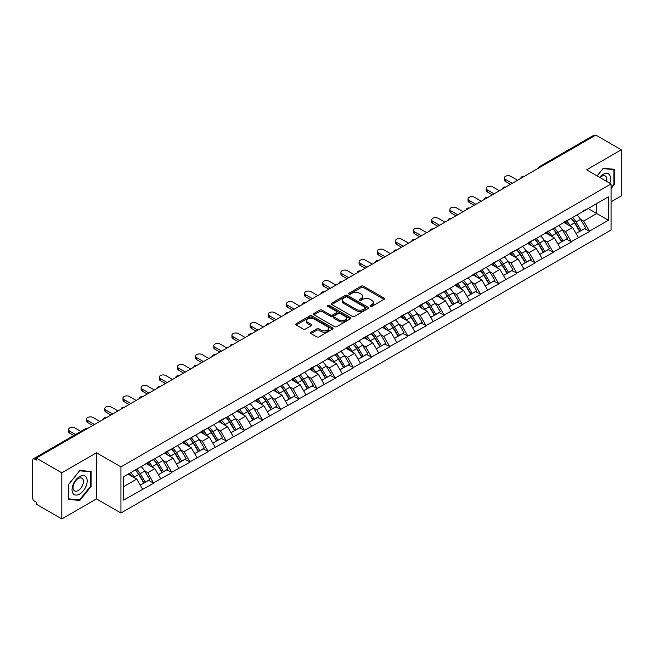 <?xml version="1.0" encoding="UTF-8"?>
<svg xmlns="http://www.w3.org/2000/svg" width="654" height="654" viewBox="0 0 654 654"><rect width="100%" height="100%" fill="white"/><g stroke="black" fill="none" stroke-linecap="round" stroke-linejoin="round"><path stroke-width="0.98" d="M370.278 306.383A1.128 0.654 0 0 0 371.881 306.383L384.021 299.377A1.619 0.932 0 0 0 384.495 298.714A1.619 0.932 0 0 0 384.021 298.052L363.452 286.182A1.619 0.932 0 0 0 361.172 286.182L349.023 293.188A1.128 0.654 0 0 0 348.696 293.654A1.128 0.654 0 0 0 349.023 294.112A1.128 0.654 0 0 0 350.626 294.112L352.195 293.205A5.175 2.984 0 0 1 359.512 293.205L361.229 294.194A5.175 2.984 0 0 1 362.741 296.311A5.175 2.984 0 0 1 361.229 298.42L359.651 299.328A1.128 0.654 0 0 0 359.324 299.785A1.128 0.654 0 0 0 359.651 300.251A1.128 0.654 0 0 0 361.253 300.251L362.823 299.344A5.175 2.984 0 0 1 370.139 299.344L371.856 300.333A5.175 2.984 0 0 1 373.369 302.442A5.175 2.984 0 0 1 371.856 304.551L370.278 305.459A1.128 0.654 0 0 0 369.951 305.925A1.128 0.654 0 0 0 370.278 306.383L370.278 305.459M311.002 332.232A1.619 0.932 0 0 0 310.527 332.886A1.619 0.932 0 0 0 311.002 333.548L316.773 336.884A1.619 0.932 0 0 0 319.062 336.884L332.543 329.093A1.619 0.932 0 0 0 333.017 328.439A1.619 0.932 0 0 0 332.543 327.777L311.974 315.898A1.619 0.932 0 0 0 309.694 315.898L296.205 323.689A1.619 0.932 0 0 0 295.731 324.343A1.619 0.932 0 0 0 296.205 325.005L303.178 329.027A1.619 0.932 0 0 0 305.459 329.027L311.23 325.7A1.619 0.932 0 0 0 311.705 325.038A1.619 0.932 0 0 0 311.23 324.376L307.772 322.381A4.325 2.493 0 0 1 306.513 320.615A4.325 2.493 0 0 1 309.178 318.31A4.325 2.493 0 0 1 313.887 318.858L327.433 326.673A4.325 2.493 0 0 1 328.692 328.439A4.325 2.493 0 0 1 326.027 330.744A4.325 2.493 0 0 1 321.318 330.205L319.062 328.897A1.619 0.932 0 0 0 316.773 328.897L311.002 332.232L311.002 333.548M96.498 452.789L61.803 472.817L36.305 458.094L595.802 135.076L621.3 149.791L586.605 169.827L611.057 183.938L120.941 466.899L96.498 452.789L96.498 498.896L120.941 513.014L120.941 466.899M352.31 316.364A1.619 0.932 0 0 0 354.599 316.364L368.079 308.582A1.619 0.932 0 0 0 368.554 307.92A1.619 0.932 0 0 0 368.079 307.257L347.511 295.387A1.619 0.932 0 0 0 345.23 295.387L331.742 303.17A1.619 0.932 0 0 0 331.267 303.832A1.619 0.932 0 0 0 331.742 304.486L352.31 316.364M328.251 306.628A1.128 0.654 0 0 1 329.403 306.791L329.403 305.443L350.315 317.517A1.619 0.932 0 0 1 350.789 318.179A1.619 0.932 0 0 1 350.315 318.841L336.826 326.624A1.619 0.932 0 0 1 334.546 326.624L313.977 314.746L313.977 313.429A1.619 0.932 0 0 0 313.503 314.084A1.619 0.932 0 0 0 313.977 314.746M313.977 313.429L319.749 310.094A1.619 0.932 0 0 1 322.03 310.094L330.376 314.909A1.619 0.932 0 0 0 332.657 314.909L336.483 312.702A1.619 0.932 0 0 0 336.957 312.04A1.619 0.932 0 0 0 336.483 311.386L327.801 306.366A1.128 0.654 0 0 1 327.466 305.909A1.128 0.654 0 0 1 328.169 305.304A1.128 0.654 0 0 1 329.403 305.443M120.941 513.014L611.057 230.044L611.057 183.938M135.223 470.013A11.028 6.368 -120 0 1 139 474.428L144.142 482.922L148.621 480.33L153.6 483.2L147.779 472.719L144.55 470.855M153.6 483.2L123.622 500.106L123.622 476.717L608.375 196.846L608.375 220.234L589.458 231.156L583.638 221.077L580.417 219.213M571.089 218.371A11.028 6.368 -120 0 1 574.866 222.785L580.008 231.279L584.488 228.687L589.458 231.156M589.458 231.557L571.302 241.637L565.481 231.557L562.252 229.693M552.924 228.859A11.028 6.368 -120 0 1 556.701 233.274L561.843 241.759L566.323 239.176L571.302 241.637M571.302 242.045L553.137 252.125L547.316 242.045L544.095 240.181M534.768 239.339A11.028 6.368 -120 0 1 538.544 243.754L543.687 252.248L548.166 249.656L553.137 252.125M553.137 252.526L534.98 262.614L529.16 252.526L525.93 250.67M516.603 249.828A11.028 6.368 -120 0 1 520.38 254.243L525.522 262.728L530.002 260.145L534.98 262.614M534.98 263.014L516.815 273.094L510.995 263.014L507.774 261.15M498.446 260.317A11.028 6.368 -120 0 1 502.223 264.731L507.365 273.217L511.845 270.625L516.815 273.094M516.815 273.503L498.659 283.583L492.838 273.503L489.609 271.639M480.281 270.797A11.028 6.368 -120 0 1 484.058 275.211L489.2 283.697L493.68 281.114L498.659 283.583M498.659 283.983L480.494 294.063L474.673 283.983L471.452 282.119M462.125 281.285A11.028 6.368 -120 0 1 465.901 285.7L471.044 294.186L475.523 291.602L480.494 294.063M480.494 294.472L462.337 304.551L456.517 294.472L453.287 292.608M443.96 291.766A11.028 6.368 -120 0 1 447.737 296.18L452.879 304.674L457.359 302.083L462.337 304.551M462.337 304.952L444.172 315.04L438.352 304.952L435.131 303.096M425.803 302.254A11.028 6.368 -120 0 1 429.58 306.669L434.722 315.154L439.202 312.571L444.172 315.04M444.172 315.441L426.016 325.52L420.195 315.441L416.966 313.577M407.638 312.735A11.028 6.368 -120 0 1 411.415 317.157L416.557 325.643L421.037 323.051L426.016 325.52M426.016 325.921L407.851 336.009L402.03 325.921L398.809 324.065M389.482 323.223A11.028 6.368 -120 0 1 393.258 327.638L398.392 336.123L402.88 333.54L407.851 336.009M407.851 336.409L389.694 346.489L383.865 336.409L380.644 334.546M371.317 333.712A11.028 6.368 -120 0 1 375.094 338.126L380.236 346.612L384.716 344.02L389.694 346.489M389.694 346.898L371.529 356.978L365.709 346.898L362.488 345.034M353.16 344.192A11.028 6.368 -120 0 1 356.937 348.607L362.071 357.1L366.559 354.509L371.529 356.978M371.529 357.378L353.364 367.458L347.544 357.378L344.323 355.514M334.995 354.681A11.028 6.368 -120 0 1 338.772 359.095L343.914 367.581L348.394 364.997L353.364 367.458M353.364 367.867L335.208 377.947L329.387 367.867L326.158 366.003M316.838 365.161A11.028 6.368 -120 0 1 320.615 369.575L325.749 378.069L330.237 375.478L335.208 377.947M335.208 378.347L317.043 388.435L311.222 378.347L308.001 376.491M298.674 375.649A11.028 6.368 -120 0 1 302.45 380.064L307.593 388.55L312.072 385.966L317.043 388.435M317.043 388.836L298.886 398.915L293.066 388.836L289.836 386.972M280.517 386.138A11.028 6.368 -120 0 1 284.294 390.552L289.428 399.038L293.916 396.447L298.886 398.915M298.886 399.324L280.721 409.404L274.901 399.324L271.68 397.46M262.352 396.618A11.028 6.368 -120 0 1 266.129 401.033L271.271 409.518L275.751 406.935L280.721 409.404M280.721 409.805L262.565 419.884L256.744 409.805L253.515 407.941M244.195 407.107A11.028 6.368 -120 0 1 247.964 411.521L253.106 420.007L257.594 417.424L262.565 419.884M262.565 420.293L244.4 430.373L238.579 420.293L235.358 418.429M226.031 417.587A11.028 6.368 -120 0 1 229.807 422.002L234.949 430.495L239.429 427.904L244.4 430.373M244.4 430.773L226.243 440.861L220.423 430.773L217.193 428.918M207.874 428.076A11.028 6.368 -120 0 1 211.643 432.49L216.785 440.976L221.273 438.393L226.243 440.861M226.243 441.262L208.078 451.342L202.258 441.262L199.037 439.398M189.709 438.556A11.028 6.368 -120 0 1 193.486 442.971L198.628 451.464L203.108 448.873L208.078 451.342M208.078 451.742L189.922 461.83L184.101 451.742L180.872 449.887M171.544 449.045A11.028 6.368 -120 0 1 175.321 453.459L180.463 461.945L184.951 459.361L189.922 461.83M189.922 462.231L171.757 472.311L165.936 462.231L162.715 460.367M153.388 459.533A11.028 6.368 -120 0 1 157.164 463.948L162.306 472.433L166.786 469.842L171.757 472.311M171.757 472.719L153.6 482.799M147.428 462.566L153.6 459.41M147.779 472.719L154.875 468.616L145.916 463.441M160.696 478.695L154.875 468.616M165.593 452.086L171.757 448.922M165.936 462.231L173.04 458.135L164.072 452.952M178.861 468.215L173.04 458.135M183.749 441.597L189.922 438.442M184.101 451.742L191.197 447.647L182.237 442.472M197.018 457.726L191.197 447.647M201.914 431.109L208.078 427.953M202.258 441.262L209.362 437.158L200.394 431.983M215.182 447.246L209.362 437.158M220.071 420.628L226.243 417.465M220.423 430.773L227.518 426.678L218.559 421.503M233.347 436.758L227.518 426.678M238.236 410.14L244.4 406.984M238.579 420.293L245.683 416.189L236.715 411.014M251.504 426.269L245.683 416.189M256.393 399.659L262.565 396.496M256.744 409.805L263.848 405.709L254.88 400.534M269.669 415.789L263.848 405.709M274.557 389.171L280.721 386.015M274.901 399.324L282.005 395.22L273.037 390.046M287.825 405.3L282.005 395.22M292.714 378.682L298.886 375.527M293.066 388.836L300.17 384.732L291.202 379.557M305.99 394.82L300.17 384.732M310.879 368.202L317.043 365.038M311.222 378.347L318.326 374.252L309.367 369.077M324.147 384.331L318.326 374.252M329.036 357.713L335.208 354.558M329.387 367.867L336.491 363.763L327.523 358.588M342.312 373.851L336.491 363.763M347.2 347.233L353.364 344.069M347.544 357.378L354.648 353.283L345.688 348.108M360.468 363.362L354.648 353.283M365.357 336.745L371.529 333.589M365.709 346.898L372.813 342.794L363.845 337.619M378.633 352.874L372.813 342.794M383.522 326.264L389.694 323.101M383.865 336.409L390.969 332.314L382.01 327.131M396.79 342.394L390.969 332.314M401.679 315.776L407.851 312.62M402.03 325.921L409.134 321.825L400.166 316.65M414.955 331.905L409.134 321.825M419.843 305.287L426.016 302.132M420.195 315.441L427.291 311.337L418.331 306.162M433.111 321.425L427.291 311.337M438 294.807L444.172 291.643M438.352 304.952L445.456 300.856L436.488 295.682M451.276 310.936L445.456 300.856M456.165 284.318L462.337 281.163M456.517 294.472L463.612 290.368L454.653 285.193M469.433 300.448L463.612 290.368M474.322 273.838L480.494 270.674M474.673 283.983L481.777 279.887L472.809 274.713M487.598 289.967L481.777 279.887M492.487 263.349L498.659 260.194M492.838 273.503L499.934 269.399L490.974 264.224M505.755 279.479L499.934 269.399M510.643 252.861L516.815 249.705M510.995 263.014L518.099 258.91L509.131 253.736M523.919 268.998L518.099 258.91M528.808 242.381L534.98 239.217M529.16 252.526L536.255 248.43L527.296 243.255M542.076 258.51L536.255 248.43M546.965 231.892L553.137 228.737M547.316 242.045L554.42 237.942L545.452 232.767M560.241 248.029L554.42 237.942M565.13 221.412L571.302 218.248M565.481 231.557L572.577 227.461L563.617 222.286M578.398 237.541L572.577 227.461M594.061 136.081L541.324 166.533M540.58 166.958A2.469 1.422 120 0 1 541.21 166.459A2.469 1.422 60 0 0 539.967 166.345L592.704 135.893A2.469 1.422 60 0 1 593.938 136.016M583.286 210.923L589.458 207.768M583.638 221.077L596.734 213.515L596.734 203.566L608.375 196.846M588.118 208.536L608.375 220.234M611.057 201.816L621.3 195.906L621.3 149.791M61.803 472.817L61.803 518.924L36.305 504.209L36.305 502.19L34.449 501.111A2.469 1.422 -120 0 1 32.7 498.086L32.7 460.048A2.469 1.422 -120 0 1 33.215 458.912A2.469 1.422 -120 0 1 34.449 459.034L36.305 460.114L36.305 458.094M61.803 518.924L96.498 498.896M123.622 486.666L136.719 479.104L128.102 474.125M142.539 489.184L136.719 479.104M574.613 222.981L575.185 223.316M556.448 233.47L557.028 233.805M538.291 243.958L538.863 244.285M520.126 254.439L520.707 254.774M501.97 264.927L502.542 265.254M483.805 275.408L484.385 275.743M465.64 285.896L466.22 286.231M447.483 296.376L448.055 296.712M429.318 306.865L429.899 307.2M411.162 317.353L411.734 317.68M392.997 327.834L393.577 328.169M374.84 338.322L375.412 338.658M356.675 348.803L357.256 349.138M338.519 359.291L339.091 359.626M320.354 369.78L320.934 370.107M302.197 380.26L302.769 380.595M284.032 390.749L284.613 391.076M265.876 401.229L266.448 401.564M247.711 411.718L248.291 412.053M229.554 422.198L230.126 422.533M211.389 432.686L211.97 433.022M193.232 443.175L193.805 443.502M175.068 453.655L175.648 453.99M156.911 464.144L157.483 464.479M138.746 474.624L139.327 474.959M611.057 188.54L614.49 184.273L614.49 169.288L603.258 168.291L597.135 175.901M91.086 471.477L79.845 470.471L68.613 484.451L68.613 499.427L79.845 500.433L91.086 486.453L91.086 471.477M370.736 306.546L371.856 305.9A5.175 2.984 0 0 0 373.369 303.791L373.369 302.442M362.741 296.311L362.741 297.652A5.175 2.984 0 0 1 361.229 299.761L360.109 300.407M384.021 298.052L384.021 299.377L363.452 287.523A1.619 0.932 0 0 0 361.172 287.523L349.481 294.275M368.063 308.59L347.511 296.728A1.619 0.932 0 0 0 345.23 296.728L331.766 304.502M365.226 308.377A1.128 0.654 0 0 0 365.553 307.92A1.128 0.654 0 0 0 365.226 307.454L347.168 297.03A1.128 0.654 0 0 0 345.574 297.03L343.914 297.987A5.175 2.984 0 0 0 342.402 300.104A5.175 2.984 0 0 0 343.914 302.213L356.258 309.334A5.175 2.984 0 0 0 363.567 309.334L365.226 308.377L365.226 309.726A1.128 0.654 0 0 0 365.553 309.26L365.553 307.92M342.402 300.104L342.402 301.445A5.175 2.984 0 0 0 343.914 303.554L343.914 302.213M365.226 309.726L363.567 310.683A5.175 2.984 0 0 1 356.258 310.683L343.914 303.554M313.994 314.762L319.749 311.443L319.749 310.094M336.957 312.04L336.957 313.389A1.619 0.932 0 0 1 336.483 314.043L332.657 316.258A1.619 0.932 0 0 1 330.376 316.258L322.03 311.443A1.619 0.932 0 0 0 319.749 311.443M329.403 306.791L350.291 318.85M339.025 319.912A4.325 2.493 0 0 0 343.742 320.452A4.325 2.493 0 0 0 346.407 318.146A4.325 2.493 0 0 0 345.14 316.381L340.374 313.626A1.619 0.932 0 0 0 338.085 313.626L334.259 315.833A1.619 0.932 0 0 0 333.785 316.495A1.619 0.932 0 0 0 334.259 317.157L339.025 319.912L339.025 321.253A4.325 2.493 0 0 0 343.742 321.793A4.325 2.493 0 0 0 346.407 319.487L346.407 318.146M333.785 316.495L333.785 317.836A1.619 0.932 0 0 0 334.259 318.498L334.259 317.157M339.025 321.253L334.259 318.498M328.692 328.439L328.692 329.779A4.325 2.493 0 0 1 326.027 332.085A4.325 2.493 0 0 1 321.318 331.545L319.062 330.245A1.619 0.932 0 0 0 316.773 330.245L311.026 333.565M306.513 320.615L306.513 321.964A4.325 2.493 0 0 0 307.772 323.73L307.772 322.381M311.23 324.376L311.23 325.7L307.772 323.73M332.518 329.109L311.974 317.247A1.619 0.932 0 0 0 309.694 317.247L296.229 325.022M613.91 183.938L614.49 184.273M90.497 486.118L91.086 486.453M78.66 499.746L79.845 500.433M505.468 179.433L505.468 181.452A3.785 2.183 180 0 1 504.357 179.907L504.357 177.888A3.785 2.183 0 0 0 505.468 179.433L512.221 183.333M517.576 180.242L510.823 176.343A3.785 2.183 0 0 0 506.695 175.869A3.785 2.183 0 0 0 504.357 177.888M577 214.962A13.497 7.791 60 0 1 580.539 219.409L576.051 222A13.497 7.791 -120 0 0 572.52 217.545M576.051 222L581.193 230.486L585.673 227.894L580.539 219.409M580.008 231.279L581.193 230.486M584.488 228.687L585.673 227.894M564.794 221.6A11.028 6.368 60 0 1 567.844 224.723M566.519 221.011A13.497 7.791 60 0 1 570.059 225.458L570.566 226.292M576.092 233.535L579.681 231.361L574.539 222.867A13.497 7.791 -120 0 0 570.999 218.42M579.681 231.361L576.043 233.462M505.468 181.452L510.472 184.338M487.304 189.922L487.304 191.941A3.785 2.183 180 0 1 486.2 190.388L486.2 188.377A3.785 2.183 0 0 0 487.304 189.922L494.056 193.821M499.411 190.731L492.658 186.831A3.785 2.183 0 0 0 488.53 186.357A3.785 2.183 0 0 0 486.2 188.377M558.835 225.442A13.497 7.791 60 0 1 562.375 229.897L557.895 232.481A13.497 7.791 -120 0 0 554.355 228.033M557.895 232.481L563.037 240.974L567.517 238.383L562.375 229.897M561.843 241.759L563.037 240.974M566.323 239.176L567.517 238.383M546.638 232.088A11.028 6.368 60 0 1 549.679 235.211M548.363 231.491A13.497 7.791 60 0 1 551.894 235.947L552.401 236.781M557.927 244.024L561.516 241.841L556.382 233.355A13.497 7.791 -120 0 0 552.843 228.908M561.516 241.841L557.887 243.942M487.304 191.941L492.307 194.827M469.147 200.402L469.147 202.421A3.785 2.183 180 0 1 468.035 200.876L468.035 198.857A3.785 2.183 0 0 0 469.147 200.402L475.899 204.301M481.254 201.211L474.502 197.312A3.785 2.183 0 0 0 470.373 196.838A3.785 2.183 0 0 0 468.035 198.857M540.678 235.931A13.497 7.791 60 0 1 544.218 240.378L539.73 242.969A13.497 7.791 -120 0 0 536.19 238.522M539.73 242.969L544.872 251.455L549.352 248.872L544.218 240.378M543.687 252.248L544.872 251.455M548.166 249.656L549.352 248.872M528.473 242.569A11.028 6.368 60 0 1 531.514 245.691M530.198 241.98A13.497 7.791 60 0 1 533.738 246.427L534.244 247.269M539.771 254.504L543.36 252.33L538.217 243.844A13.497 7.791 -120 0 0 534.678 239.389M543.36 252.33L539.722 254.431M469.147 202.421L474.15 205.315M450.982 210.89L450.982 212.91A3.785 2.183 180 0 1 449.87 211.365L449.87 209.345A3.785 2.183 0 0 0 450.982 210.89L457.735 214.79M463.089 211.7L456.337 207.8A3.785 2.183 0 0 0 452.208 207.326A3.785 2.183 0 0 0 449.87 209.345M522.513 246.419A13.497 7.791 60 0 1 526.053 250.866L521.573 253.45A13.497 7.791 -120 0 0 518.033 249.002M521.573 253.45L526.715 261.943L531.195 259.352L526.053 250.866M525.522 262.728L526.715 261.943M530.002 260.145L531.195 259.352M510.316 253.057A11.028 6.368 60 0 1 513.357 256.18M512.041 252.469A13.497 7.791 60 0 1 515.573 256.916L516.08 257.75M521.606 264.993L525.195 262.818L520.061 254.324A13.497 7.791 -120 0 0 516.521 249.877M525.195 262.818L521.565 264.911M450.982 212.91L455.985 215.795M432.825 221.379L432.825 223.39A3.785 2.183 180 0 1 431.714 221.845L431.714 219.834A3.785 2.183 0 0 0 432.825 221.379L439.578 225.27M444.933 222.18L438.18 218.281A3.785 2.183 0 0 0 434.052 217.807A3.785 2.183 0 0 0 431.714 219.834M504.357 256.899A13.497 7.791 60 0 1 507.888 261.347L503.408 263.938A13.497 7.791 -120 0 0 499.869 259.491M503.408 263.938L508.55 272.424L513.03 269.84L507.888 261.347M507.365 273.217L508.55 272.424M511.845 270.625L513.03 269.84M492.151 263.546A11.028 6.368 60 0 1 495.192 266.66M493.876 262.949A13.497 7.791 60 0 1 497.416 267.396L497.923 268.238M503.449 275.481L507.038 273.298L501.896 264.813A13.497 7.791 -120 0 0 498.356 260.366M507.038 273.298L503.4 275.399M432.825 223.39L437.828 226.284M414.661 231.859L414.661 233.879A3.785 2.183 180 0 1 413.549 232.333L413.549 230.314A3.785 2.183 0 0 0 414.661 231.859L421.413 235.759M426.768 232.669L420.015 228.769A3.785 2.183 0 0 0 415.887 228.295A3.785 2.183 0 0 0 413.549 230.314M486.192 267.388A13.497 7.791 60 0 1 489.732 271.835L485.252 274.427A13.497 7.791 -120 0 0 481.712 269.971M485.252 274.427L490.394 282.912L494.874 280.321L489.732 271.835M489.2 283.697L490.394 282.912M493.68 281.114L494.874 280.321M473.995 274.026A11.028 6.368 60 0 1 477.036 277.149M475.72 273.437A13.497 7.791 60 0 1 479.251 277.885L479.758 278.718M485.284 285.962L488.873 283.787L483.739 275.293A13.497 7.791 -120 0 0 480.2 270.846M488.873 283.787L485.243 285.888M414.661 233.879L419.664 236.764M609.765 183.194A10.701 6.18 120 0 0 609.577 174.978A10.701 6.18 120 0 0 599.595 177.324M606.569 181.346A7.325 4.226 120 0 0 606.127 176.752A7.325 4.226 120 0 0 605.31 175.991A7.325 4.226 120 0 0 600.037 177.577M597.159 175.918L603.021 168.618L613.91 169.59L613.91 184.101L611.057 187.649M613.182 169.173L613.91 169.59M73.06 493.468A10.701 6.18 120 0 0 83.401 490.704A10.701 6.18 120 0 0 86.173 477.167A10.701 6.18 120 0 0 75.831 479.938A10.701 6.18 120 0 0 73.06 493.468M73.755 490.108A7.325 4.226 120 0 0 74.572 490.868A7.325 4.226 120 0 0 81.39 487.451A7.325 4.226 120 0 0 82.723 478.941A7.325 4.226 120 0 0 81.897 478.18A7.325 4.226 120 0 0 75.087 481.597A7.325 4.226 120 0 0 73.755 490.108M79.616 470.806L90.497 471.779L90.497 486.29L79.616 499.828L68.727 498.863L68.727 484.344L79.592 470.79M89.778 471.362L90.497 471.779M396.504 242.348L396.504 244.359A3.785 2.183 180 0 1 395.392 242.814L395.392 240.803A3.785 2.183 0 0 0 396.504 242.348L403.248 246.247M408.611 243.149L401.858 239.258A3.785 2.183 0 0 0 397.73 238.784A3.785 2.183 0 0 0 395.392 240.803M468.035 277.868A13.497 7.791 60 0 1 471.567 282.324L467.087 284.907A13.497 7.791 -120 0 0 463.547 280.46M467.087 284.907L472.229 293.393L476.709 290.809L471.567 282.324M471.044 294.186L472.229 293.393M475.523 291.602L476.709 290.809M455.83 284.515A11.028 6.368 60 0 1 458.871 287.629M457.555 283.918A13.497 7.791 60 0 1 461.095 288.373L461.601 289.207M467.119 296.45L470.716 294.267L465.574 285.782A13.497 7.791 -120 0 0 462.035 281.334M470.716 294.267L467.079 296.368M396.504 244.359L401.507 247.253M378.339 252.828L378.339 254.847A3.785 2.183 180 0 1 377.227 253.302L377.227 251.283A3.785 2.183 0 0 0 378.339 252.828L385.092 256.728M390.446 253.638L383.694 249.738A3.785 2.183 0 0 0 379.565 249.264A3.785 2.183 0 0 0 377.227 251.283M449.87 288.357A13.497 7.791 60 0 1 453.41 292.804L448.93 295.395A13.497 7.791 -120 0 0 445.39 290.94M448.93 295.395L454.072 303.881L458.552 301.29L453.41 292.804M452.879 304.674L454.072 303.881M457.359 302.083L458.552 301.29M437.673 294.995A11.028 6.368 60 0 1 440.714 298.118M439.39 294.406A13.497 7.791 60 0 1 442.93 298.853L443.437 299.687M448.963 306.93L452.552 304.756L447.418 296.27A13.497 7.791 -120 0 0 443.878 291.815M452.552 304.756L448.914 306.857M378.339 254.847L383.342 257.741M360.182 263.317L360.182 265.336A3.785 2.183 180 0 1 359.071 263.791L359.071 261.772A3.785 2.183 0 0 0 360.182 263.317L366.927 267.216M372.289 264.126L365.537 260.227A3.785 2.183 0 0 0 361.409 259.752A3.785 2.183 0 0 0 359.071 261.772M431.714 298.845A13.497 7.791 60 0 1 435.245 303.293L430.765 305.876A13.497 7.791 -120 0 0 427.226 301.429M430.765 305.876L435.907 314.37L440.387 311.778L435.245 303.293M434.722 315.154L435.907 314.37M439.202 312.571L440.387 311.778M419.508 305.483A11.028 6.368 60 0 1 422.549 308.606M421.233 304.887A13.497 7.791 60 0 1 424.773 309.342L425.28 310.176M430.798 317.419L434.395 315.236L429.253 306.751A13.497 7.791 -120 0 0 425.713 302.303M434.395 315.236L430.757 317.337M360.182 265.336L365.185 268.222M342.017 273.805L342.017 275.816A3.785 2.183 180 0 1 340.906 274.271L340.906 272.252A3.785 2.183 0 0 0 342.017 273.805L348.77 277.697M354.125 274.606L347.372 270.707A3.785 2.183 0 0 0 343.244 270.233A3.785 2.183 0 0 0 340.906 272.252M413.549 309.326A13.497 7.791 60 0 1 417.089 313.773L412.609 316.364A13.497 7.791 -120 0 0 409.069 311.917M412.609 316.364L417.743 324.85L422.231 322.267L417.089 313.773M416.557 325.643L417.743 324.85M421.037 323.051L422.231 322.267M401.352 315.964A11.028 6.368 60 0 1 404.393 319.087M403.068 315.375A13.497 7.791 60 0 1 406.608 319.822L407.115 320.664M412.641 327.899L416.23 325.725L411.088 317.239A13.497 7.791 -120 0 0 407.556 312.792M416.23 325.725L412.592 327.826M342.017 275.816L347.021 278.71M323.861 284.286L323.861 286.305A3.785 2.183 180 0 1 322.749 284.76L322.749 282.741A3.785 2.183 0 0 0 323.861 284.286L330.605 288.185M335.96 285.095L329.215 281.195A3.785 2.183 0 0 0 325.087 280.721A3.785 2.183 0 0 0 322.749 282.741M395.392 319.814A13.497 7.791 60 0 1 398.924 324.261L394.444 326.845A13.497 7.791 -120 0 0 390.904 322.397M394.444 326.845L399.586 335.339L404.066 332.747L398.924 324.261M398.392 336.123L399.586 335.339M402.88 333.54L404.066 332.747M383.187 326.452A11.028 6.368 60 0 1 386.228 329.575M384.912 325.864A13.497 7.791 60 0 1 388.451 330.311L388.958 331.145M394.476 338.388L398.073 336.213L392.931 327.719A13.497 7.791 -120 0 0 389.392 323.272M398.073 336.213L394.436 338.314M323.861 286.305L328.864 289.191M305.696 294.774L305.696 296.785A3.785 2.183 180 0 1 304.584 295.24L304.584 293.229A3.785 2.183 0 0 0 305.696 294.774L312.448 298.674M317.803 295.575L311.051 291.684A3.785 2.183 0 0 0 306.922 291.21A3.785 2.183 0 0 0 304.584 293.229M377.227 330.295A13.497 7.791 60 0 1 380.767 334.742L376.287 337.333A13.497 7.791 -120 0 0 372.747 332.886M376.287 337.333L381.421 345.819L385.909 343.236L380.767 334.742M380.236 346.612L381.421 345.819M384.716 344.02L385.909 343.236M365.03 336.941A11.028 6.368 60 0 1 368.071 340.055M366.747 336.344A13.497 7.791 60 0 1 370.287 340.791L370.793 341.633M376.32 348.876L379.909 346.694L374.767 338.208A13.497 7.791 -120 0 0 371.235 333.761M379.909 346.694L376.271 348.795M305.696 296.785L310.699 299.679M287.531 305.255L287.531 307.274A3.785 2.183 180 0 1 286.427 305.729L286.427 303.709A3.785 2.183 0 0 0 287.531 305.255L294.284 309.154M299.638 306.064L292.894 302.164A3.785 2.183 0 0 0 288.766 301.69A3.785 2.183 0 0 0 286.427 303.709M359.071 340.783A13.497 7.791 60 0 1 362.602 345.23L358.122 347.822A13.497 7.791 -120 0 0 354.582 343.366M358.122 347.822L363.264 356.307L367.744 353.716L362.602 345.23M362.071 357.1L363.264 356.307M366.559 354.509L367.744 353.716M346.865 347.421A11.028 6.368 60 0 1 349.906 350.544M348.59 346.833A13.497 7.791 60 0 1 352.13 351.28L352.637 352.114M358.155 359.357L361.752 357.182L356.61 348.688A13.497 7.791 -120 0 0 353.07 344.241M361.752 357.182L358.114 359.283M287.531 307.274L292.542 310.159M269.374 315.743L269.374 317.762A3.785 2.183 180 0 1 268.263 316.209L268.263 314.198A3.785 2.183 0 0 0 269.374 315.743L276.127 319.642M281.482 316.552L274.729 312.653A3.785 2.183 0 0 0 270.601 312.179A3.785 2.183 0 0 0 268.263 314.198M340.906 351.263A13.497 7.791 60 0 1 344.445 355.719L339.966 358.302A13.497 7.791 -120 0 0 336.426 353.855M339.966 358.302L345.099 366.796L349.588 364.204L344.445 355.719M343.914 367.581L345.099 366.796M348.394 364.997L349.588 364.204M328.709 357.91A11.028 6.368 60 0 1 331.75 361.033M330.425 357.313A13.497 7.791 60 0 1 333.965 361.768L334.472 362.602M339.998 369.845L343.587 367.662L338.445 359.177A13.497 7.791 -120 0 0 334.913 354.73M343.587 367.662L339.949 369.763M269.374 317.762L274.378 320.648M251.21 326.223L251.21 328.243A3.785 2.183 180 0 1 250.106 326.698L250.106 324.678A3.785 2.183 0 0 0 251.21 326.223L257.962 330.123M263.317 327.033L256.564 323.133A3.785 2.183 0 0 0 252.444 322.659A3.785 2.183 0 0 0 250.106 324.678M322.741 361.752A13.497 7.791 60 0 1 326.281 366.199L321.801 368.791A13.497 7.791 -120 0 0 318.261 364.343M321.801 368.791L326.943 377.276L331.423 374.693L326.281 366.199M325.749 378.069L326.943 377.276M330.237 375.478L331.423 374.693M310.544 368.39A11.028 6.368 60 0 1 313.585 371.513M312.269 367.801A13.497 7.791 60 0 1 315.808 372.249L316.315 373.091M321.833 380.326L325.43 378.151L320.288 369.665A13.497 7.791 -120 0 0 316.749 365.21M325.43 378.151L321.793 380.252M251.21 328.243L256.221 331.137M233.053 336.712L233.053 338.731A3.785 2.183 180 0 1 231.941 337.186L231.941 335.167A3.785 2.183 0 0 0 233.053 336.712L239.805 340.611M245.16 337.521L238.408 333.622A3.785 2.183 0 0 0 234.279 333.148A3.785 2.183 0 0 0 231.941 335.167M304.584 372.24A13.497 7.791 60 0 1 308.124 376.688L303.636 379.271A13.497 7.791 -120 0 0 300.104 374.824M303.636 379.271L308.778 387.765L313.266 385.173L308.124 376.688M307.593 388.55L308.778 387.765M312.072 385.966L313.266 385.173M292.387 378.879A11.028 6.368 60 0 1 295.428 382.001M294.104 378.29A13.497 7.791 60 0 1 297.644 382.737L298.15 383.571M303.677 390.814L307.266 388.639L302.123 380.146A13.497 7.791 -120 0 0 298.592 375.698M307.266 388.639L303.628 390.732M233.053 338.731L238.056 341.617M214.888 347.2L214.888 349.211A3.785 2.183 180 0 1 213.784 347.666L213.784 345.655A3.785 2.183 0 0 0 214.888 347.2L221.641 351.092M226.995 348.002L220.243 344.102A3.785 2.183 0 0 0 216.122 343.628A3.785 2.183 0 0 0 213.784 345.655M286.419 382.721A13.497 7.791 60 0 1 289.959 387.168L285.479 389.759A13.497 7.791 -120 0 0 281.939 385.312M285.479 389.759L290.621 398.245L295.101 395.662L289.959 387.168M289.428 399.038L290.621 398.245M293.916 396.447L295.101 395.662M274.222 389.359A11.028 6.368 60 0 1 277.263 392.482M275.947 388.77A13.497 7.791 60 0 1 279.487 393.218L279.994 394.06M285.512 401.294L289.109 399.12L283.967 390.634A13.497 7.791 -120 0 0 280.427 386.187M289.109 399.12L285.471 401.221M214.888 349.211L219.899 352.105M196.731 357.681L196.731 359.7A3.785 2.183 180 0 1 195.62 358.155L195.62 356.136A3.785 2.183 0 0 0 196.731 357.681L203.484 361.58M208.839 358.49L202.086 354.591A3.785 2.183 0 0 0 197.958 354.116A3.785 2.183 0 0 0 195.62 356.136M268.263 393.209A13.497 7.791 60 0 1 271.802 397.657L267.314 400.248A13.497 7.791 -120 0 0 263.783 395.793M267.314 400.248L272.456 408.734L276.944 406.142L271.802 397.657M271.271 409.518L272.456 408.734M275.751 406.935L276.944 406.142M256.066 399.847A11.028 6.368 60 0 1 259.107 402.97M257.782 399.259A13.497 7.791 60 0 1 261.322 403.706L261.829 404.54M267.355 411.783L270.944 409.608L265.802 401.115A13.497 7.791 -120 0 0 262.27 396.667M270.944 409.608L267.306 411.709M196.731 359.7L201.734 362.586M178.567 368.169L178.567 370.18A3.785 2.183 180 0 1 177.463 368.635L177.463 366.624A3.785 2.183 0 0 0 178.567 368.169L185.319 372.069M190.674 368.97L183.921 365.079A3.785 2.183 0 0 0 179.801 364.605A3.785 2.183 0 0 0 177.463 366.624M250.098 403.69A13.497 7.791 60 0 1 253.638 408.145L249.158 410.728A13.497 7.791 -120 0 0 245.618 406.281M249.158 410.728L254.3 419.214L258.78 416.631L253.638 408.145M253.106 420.007L254.3 419.214M257.594 417.424L258.78 416.631M237.901 410.336A11.028 6.368 60 0 1 240.942 413.451M239.626 409.739A13.497 7.791 60 0 1 243.165 414.195L243.672 415.028M249.19 422.271L252.787 420.089L247.645 411.603A13.497 7.791 -120 0 0 244.106 407.156M252.787 420.089L249.149 422.19M178.567 370.18L183.578 373.074M160.41 378.65L160.41 380.669A3.785 2.183 180 0 1 159.298 379.124L159.298 377.105A3.785 2.183 0 0 0 160.41 378.65L167.162 382.549M172.517 379.459L165.764 375.559A3.785 2.183 0 0 0 161.636 375.085A3.785 2.183 0 0 0 159.298 377.105M231.941 414.178A13.497 7.791 60 0 1 235.481 418.625L230.993 421.217A13.497 7.791 -120 0 0 227.461 416.762M230.993 421.217L236.135 429.703L240.623 427.111L235.481 418.625M234.949 430.495L236.135 429.703M239.429 427.904L240.623 427.111M219.736 420.816A11.028 6.368 60 0 1 222.785 423.939M221.461 420.228A13.497 7.791 60 0 1 225.001 424.675L225.507 425.509M231.034 432.752L234.623 430.577L229.48 422.092A13.497 7.791 -120 0 0 225.949 417.636M234.623 430.577L230.985 432.678M160.41 380.669L165.413 383.563M142.245 389.138L142.245 391.157A3.785 2.183 180 0 1 141.141 389.604L141.141 387.593A3.785 2.183 0 0 0 142.245 389.138L148.998 393.038M154.352 389.947L147.6 386.048A3.785 2.183 0 0 0 143.479 385.574A3.785 2.183 0 0 0 141.141 387.593M213.776 424.659A13.497 7.791 60 0 1 217.316 429.114L212.836 431.697A13.497 7.791 -120 0 0 209.296 427.25M212.836 431.697L217.978 440.191L222.458 437.6L217.316 429.114M216.785 440.976L217.978 440.191M221.273 438.393L222.458 437.6M201.579 431.305A11.028 6.368 60 0 1 204.62 434.428M203.304 430.708A13.497 7.791 60 0 1 206.844 435.163L207.351 435.997M212.869 443.24L216.466 441.058L211.324 432.572A13.497 7.791 -120 0 0 207.784 428.125M216.466 441.058L212.828 443.159M142.245 391.157L147.256 394.043M124.088 399.627L124.088 401.638A3.785 2.183 180 0 1 122.977 400.093L122.977 398.073A3.785 2.183 0 0 0 124.088 399.627L130.841 403.518M136.196 400.428L129.443 396.528A3.785 2.183 0 0 0 125.315 396.054A3.785 2.183 0 0 0 122.977 398.073M195.62 435.147A13.497 7.791 60 0 1 199.159 439.594L194.671 442.186A13.497 7.791 -120 0 0 191.14 437.739M194.671 442.186L199.813 450.671L204.301 448.088L199.159 439.594M198.628 451.464L199.813 450.671M203.108 448.873L204.301 448.088M183.414 441.785A11.028 6.368 60 0 1 186.464 444.908M185.139 441.197A13.497 7.791 60 0 1 188.679 445.644L189.186 446.486M194.712 453.721L198.301 451.546L193.159 443.06A13.497 7.791 -120 0 0 189.619 438.605M198.301 451.546L194.663 453.647M124.088 401.638L129.091 404.532M105.923 410.107L105.923 412.126A3.785 2.183 180 0 1 104.82 410.581L104.82 408.562A3.785 2.183 0 0 0 105.923 410.107L112.676 414.007M118.031 410.916L111.278 407.017A3.785 2.183 0 0 0 107.158 406.543A3.785 2.183 0 0 0 104.82 408.562M177.455 445.636A13.497 7.791 60 0 1 180.995 450.083L176.515 452.666A13.497 7.791 -120 0 0 172.975 448.219M176.515 452.666L181.657 461.16L186.137 458.568L180.995 450.083M180.463 461.945L181.657 461.16M184.951 459.361L186.137 458.568M165.258 452.274A11.028 6.368 60 0 1 168.299 455.397M166.983 451.685A13.497 7.791 60 0 1 170.514 456.132L171.021 456.966M176.547 464.209L180.144 462.035L175.002 453.541A13.497 7.791 -120 0 0 171.462 449.094M180.144 462.035L176.506 464.127M105.923 412.126L110.935 415.012M87.767 420.596L87.767 422.607A3.785 2.183 180 0 1 86.655 421.062L86.655 419.05A3.785 2.183 0 0 0 87.767 420.596L94.519 424.495M99.874 421.397L93.121 417.497A3.785 2.183 0 0 0 88.993 417.031A3.785 2.183 0 0 0 86.655 419.05M159.298 456.116A13.497 7.791 60 0 1 162.838 460.563L158.35 463.155A13.497 7.791 -120 0 0 154.818 458.707M158.35 463.155L163.492 471.64L167.972 469.057L162.838 460.563M162.306 472.433L163.492 471.64M166.786 469.842L167.972 469.057M147.093 462.762A11.028 6.368 60 0 1 150.142 465.877M148.818 462.165A13.497 7.791 60 0 1 152.357 466.613L152.864 467.455M158.391 474.698L161.979 472.515L156.837 464.029A13.497 7.791 -120 0 0 153.298 459.582M161.979 472.515L158.342 474.616M87.767 422.607L92.77 425.501M69.602 431.076L69.602 433.095A3.785 2.183 180 0 1 68.498 431.55L68.498 429.531A3.785 2.183 0 0 0 69.602 431.076L75.512 434.493M80.875 431.403L74.957 427.986A3.785 2.183 0 0 0 70.836 427.512A3.785 2.183 0 0 0 68.498 429.531M141.133 466.604A13.497 7.791 60 0 1 144.673 471.052L140.193 473.643A13.497 7.791 -120 0 0 136.653 469.188M140.193 473.643L145.335 482.129L149.815 479.537L144.673 471.052M144.142 482.922L145.335 482.129M148.621 480.33L149.815 479.537M129.23 473.48A11.028 6.368 60 0 1 131.977 476.365M130.661 472.654A13.497 7.791 60 0 1 134.193 477.101L134.699 477.935M140.226 485.178L143.823 483.004L138.681 474.51A13.497 7.791 -120 0 0 135.141 470.062M143.823 483.004L140.185 485.104M69.602 433.095L73.771 435.499M87.301 428.656L34.449 459.034M87.808 428.362A2.469 1.422 -60 0 0 87.186 428.591A2.469 1.422 -120 0 0 85.952 428.468L33.215 458.912M522.415 177.447A2.469 1.422 120 0 1 523.045 176.948A2.469 1.422 -60 0 1 523.674 176.719M504.259 187.927A2.469 1.422 120 0 1 504.88 187.436A2.469 1.422 -60 0 1 505.509 187.208M486.094 198.415A2.469 1.422 120 0 1 486.723 197.917A2.469 1.422 -60 0 1 487.353 197.688M467.937 208.904A2.469 1.422 120 0 1 468.558 208.405A2.469 1.422 -60 0 1 469.188 208.176M449.772 219.384A2.469 1.422 120 0 1 450.402 218.886A2.469 1.422 -60 0 1 451.031 218.665M431.615 229.873A2.469 1.422 120 0 1 432.237 229.374A2.469 1.422 -60 0 1 432.866 229.145M413.451 240.353A2.469 1.422 120 0 1 414.08 239.863A2.469 1.422 -60 0 1 414.71 239.634M395.294 250.842A2.469 1.422 120 0 1 395.915 250.343A2.469 1.422 -60 0 1 396.545 250.114M377.129 261.322A2.469 1.422 120 0 1 377.759 260.832A2.469 1.422 -60 0 1 378.388 260.603M358.972 271.811A2.469 1.422 120 0 1 359.594 271.312A2.469 1.422 -60 0 1 360.223 271.083M340.808 282.299A2.469 1.422 120 0 1 341.437 281.8A2.469 1.422 -60 0 1 342.067 281.572M322.651 292.779A2.469 1.422 120 0 1 323.272 292.281A2.469 1.422 -60 0 1 323.902 292.06M304.486 303.268A2.469 1.422 120 0 1 305.116 302.769A2.469 1.422 -60 0 1 305.737 302.54M286.329 313.748A2.469 1.422 120 0 1 286.951 313.258A2.469 1.422 -60 0 1 287.58 313.029M268.165 324.237A2.469 1.422 120 0 1 268.794 323.738A2.469 1.422 -60 0 1 269.415 323.509M250.008 334.725A2.469 1.422 120 0 1 250.629 334.227A2.469 1.422 -60 0 1 251.259 333.998M231.843 345.206A2.469 1.422 120 0 1 232.472 344.707A2.469 1.422 -60 0 1 233.094 344.486M213.686 355.694A2.469 1.422 120 0 1 214.308 355.196A2.469 1.422 -60 0 1 214.937 354.967M195.521 366.175A2.469 1.422 120 0 1 196.151 365.684A2.469 1.422 -60 0 1 196.772 365.455M177.357 376.663A2.469 1.422 120 0 1 177.986 376.164A2.469 1.422 -60 0 1 178.616 375.936M159.2 387.143A2.469 1.422 120 0 1 159.829 386.653A2.469 1.422 -60 0 1 160.451 386.424M141.035 397.632A2.469 1.422 120 0 1 141.665 397.133A2.469 1.422 -60 0 1 142.294 396.904M122.878 408.121A2.469 1.422 120 0 1 123.508 407.622A2.469 1.422 -60 0 1 124.129 407.393M104.714 418.601A2.469 1.422 120 0 1 105.343 418.102A2.469 1.422 -60 0 1 105.973 417.881M371.856 305.9L371.856 304.551M359.651 300.251L359.651 299.328M361.229 299.761L361.229 298.42M349.023 294.112L349.023 293.188M361.172 287.523L361.172 286.182M363.452 287.523L363.452 286.182M331.742 304.486L331.742 303.17M345.23 296.728L345.23 295.387M347.511 296.728L347.511 295.387M368.079 308.582L368.079 307.257M356.258 310.683L356.258 309.334M363.567 310.683L363.567 309.334M322.03 311.443L322.03 310.094M330.376 316.258L330.376 314.909M332.657 316.258L332.657 314.909M336.483 314.043L336.483 312.702M350.315 318.841L350.315 317.517M316.773 330.245L316.773 328.897M319.062 330.245L319.062 328.897M321.318 331.545L321.318 330.205M296.205 325.005L296.205 323.689M309.694 317.247L309.694 315.898M311.974 317.247L311.974 315.898M332.543 329.093L332.543 327.777M574.539 222.867L570.059 225.458M556.382 233.355L551.894 235.947M538.217 243.844L533.738 246.427M520.061 254.324L515.573 256.916M501.896 264.813L497.416 267.396M483.739 275.293L479.251 277.885M465.574 285.782L461.095 288.373M447.418 296.27L442.93 298.853M429.253 306.751L424.773 309.342M411.088 317.239L406.608 319.822M392.931 327.719L388.451 330.311M374.767 338.208L370.287 340.791M356.61 348.688L352.13 351.28M338.445 359.177L333.965 361.768M320.288 369.665L315.808 372.249M302.123 380.146L297.644 382.737M283.967 390.634L279.487 393.218M265.802 401.115L261.322 403.706M247.645 411.603L243.165 414.195M229.48 422.092L225.001 424.675M211.324 432.572L206.844 435.163M193.159 443.06L188.679 445.644M175.002 453.541L170.514 456.132M156.837 464.029L152.357 466.613M138.681 474.51L134.193 477.101M539.967 166.345A2.469 2.469 0 0 0 538.782 167.996M523.838 176.629A2.469 2.469 0 0 0 520.625 178.485M505.673 187.109A2.469 2.469 0 0 0 502.46 188.965M487.516 197.598A2.469 2.469 0 0 0 484.303 199.454M469.351 208.078A2.469 2.469 0 0 0 466.139 209.934M451.195 218.567A2.469 2.469 0 0 0 447.982 220.423M433.03 229.047A2.469 2.469 0 0 0 429.817 230.903M414.873 239.536A2.469 2.469 0 0 0 411.66 241.391M396.708 250.024A2.469 2.469 0 0 0 393.495 251.88M378.552 260.505A2.469 2.469 0 0 0 375.339 262.36M360.387 270.993A2.469 2.469 0 0 0 357.174 272.849M342.23 281.473A2.469 2.469 0 0 0 339.017 283.329M324.065 291.962A2.469 2.469 0 0 0 320.852 293.818M305.909 302.45A2.469 2.469 0 0 0 302.696 304.306M287.744 312.931A2.469 2.469 0 0 0 284.531 314.787M269.587 323.419A2.469 2.469 0 0 0 266.374 325.275M251.422 333.9A2.469 2.469 0 0 0 248.209 335.755M233.265 344.388A2.469 2.469 0 0 0 230.044 346.244M215.101 354.869A2.469 2.469 0 0 0 211.888 356.724M196.944 365.357A2.469 2.469 0 0 0 193.723 367.213M178.779 375.846A2.469 2.469 0 0 0 175.566 377.701M160.614 386.326A2.469 2.469 0 0 0 157.401 388.182M142.458 396.815A2.469 2.469 0 0 0 139.245 398.67M124.293 407.295A2.469 2.469 0 0 0 121.08 409.151M106.136 417.783A2.469 2.469 0 0 0 102.923 419.639M87.971 428.272A2.469 2.469 0 0 0 85.952 428.468"/></g></svg>
